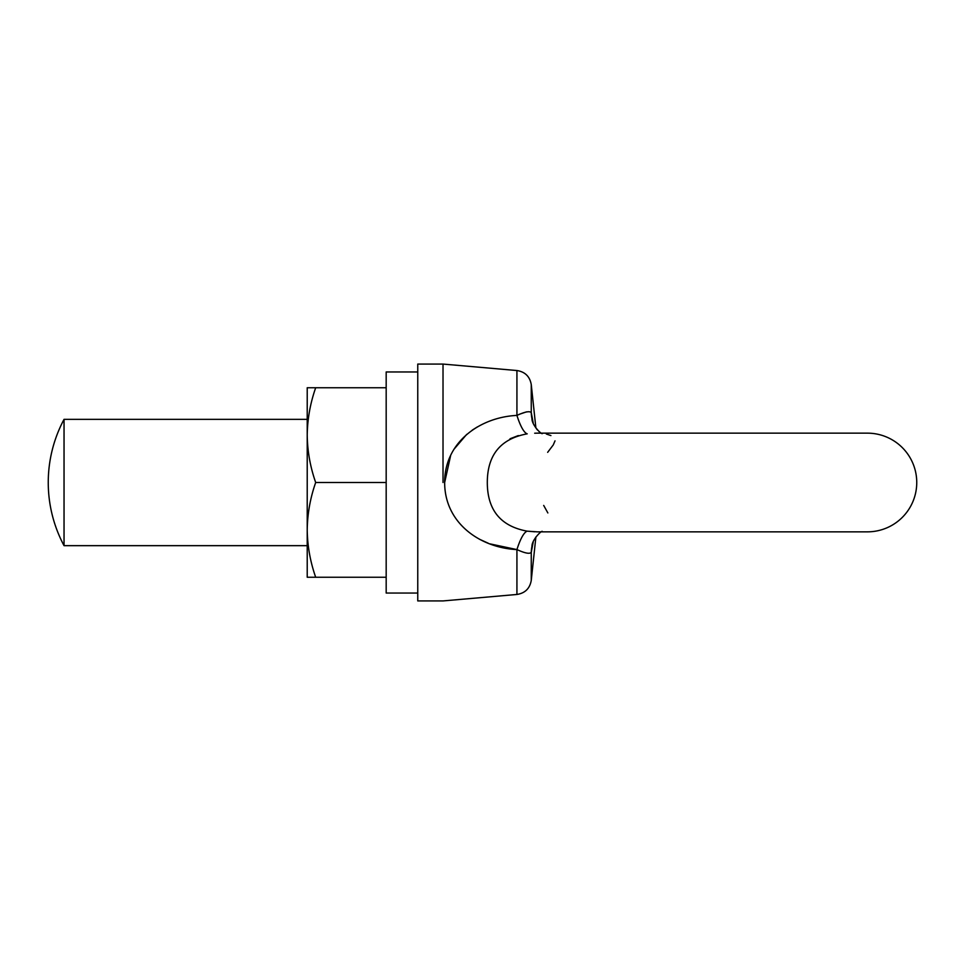 <?xml version="1.0" encoding="UTF-8"?>
<svg xmlns="http://www.w3.org/2000/svg" width="965" height="965" viewBox="0 0 965 965"><rect width="100%" height="100%" fill="white"/><g stroke="black" fill="none" stroke-linecap="round" stroke-linejoin="round"><path stroke-width="1.45" d="M386.181 577.251L307.22 577.251L307.22 387.749L386.181 387.749M315.688 577.251C310.26 561.775 307.437 545.985 307.22 529.869C307.449 513.718 310.272 497.928 315.688 482.5C310.26 467.036 307.437 451.246 307.22 435.131C307.449 418.979 310.272 403.189 315.688 387.749M417.761 593.041L386.181 593.041L386.181 482.5L315.688 482.5M443.019 482.5L443.019 364.07L443.019 482.5M490.039 543.886L516.926 549.592L516.926 594.464L443.019 600.93L417.761 600.93L417.761 364.07L443.019 364.07L516.926 370.536L516.926 415.408C525.008 411.741 529.785 410.825 531.257 412.67L533.187 422.851M386.181 482.5L386.181 371.959L417.761 371.959M526.504 411.862L518.748 414.48M537.396 433.152L534.682 433.213M546.311 434.009L550.906 435.577M555.02 440.848L553.222 445.034M552.873 445.444L547.662 452.332M535.889 428.002L531.257 384.589L531.257 412.67A47.369 40.759 -11.6 0 0 531.956 418.605L531.956 418.605C531.799 425.034 541.16 434.166 542.27 433.635M477.506 426.832L472.235 430.137M466.71 434.383L453.948 449.304M450.667 455.396L444.66 482.5C444.491 442.042 480.172 417.145 516.926 415.408A47.369 10.313 81.2 0 0 527.216 433.84C500.654 438.713 487.349 454.937 487.301 482.5C487.373 510.075 500.678 526.299 527.216 531.16A47.369 10.313 -81.2 0 0 516.926 549.592C480.136 547.831 444.576 523.054 444.66 482.5M479.376 539.194L488.242 543.223M510.027 438.773L518.314 435.577M534.682 531.787L527.216 531.16L537.312 531.848L867.402 531.848A49.348 49.348 0 0 0 916.75 482.5A49.348 49.348 0 0 0 867.402 433.152L537.312 433.152M543.693 505.431L547.855 512.946M533.187 542.161L531.257 552.33C529.785 554.175 525.02 553.259 516.926 549.592M542.27 531.365C541.317 530.678 531.799 539.942 531.956 546.395L531.956 546.395A47.369 40.759 -168.4 0 0 531.257 552.33L531.257 580.411C529.821 588.505 525.044 593.186 516.926 594.464M64.04 419.341A134.219 134.219 0 0 0 64.04 545.659L64.04 419.341L307.22 419.341M540.135 432.417L538.88 431.403M537.614 430.149L536.504 428.834M531.257 384.589C529.821 376.495 525.044 371.815 516.926 370.536M64.04 545.659L307.22 545.659M535.889 536.998L531.257 580.411"/></g></svg>

